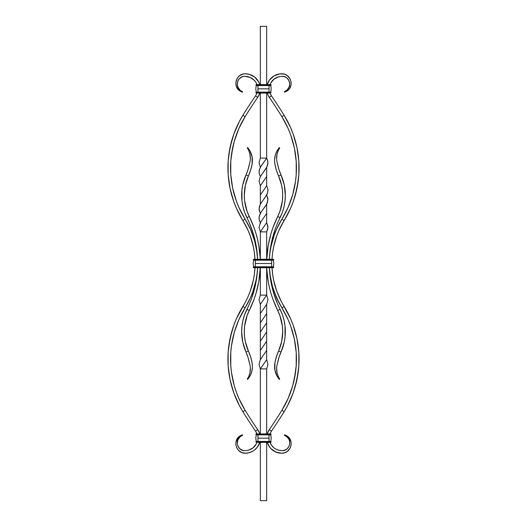 <?xml version="1.0" encoding="UTF-8"?>
<svg xmlns="http://www.w3.org/2000/svg" width="527" height="527" viewBox="0 0 527 527"><rect width="100%" height="100%" fill="white"/><g stroke="black" fill="none" stroke-linecap="round" stroke-linejoin="round"><path stroke-width="0.79" d="M260.338 26.35L266.662 26.35L266.662 84.623L266.662 26.35L260.338 26.35L260.338 84.623L260.338 26.35M266.662 500.65L266.662 442.377L266.662 500.65L260.338 500.65L260.338 442.377L260.338 500.65L266.662 500.65M266.662 433.945L266.662 368.9L266.662 433.945M260.338 433.945L260.338 368.9L266.662 368.9L267.973 364.289L266.662 359.684L267.973 364.289L266.662 368.9L260.338 368.9L266.662 359.684L266.662 350.455L266.669 359.677L260.338 368.9L260.338 433.945M266.662 295.12L267.973 299.731L266.662 304.342L260.338 313.565L260.338 359.684L259.027 364.289L260.338 368.9L259.027 364.289L260.338 359.677L266.662 350.455L266.662 341.219L266.662 350.448L260.338 359.684L260.338 350.448L266.662 341.219L266.642 332.01L266.655 341.232L260.338 350.455L260.331 341.232L266.642 332.01L266.662 322.801L266.642 332.01L260.338 341.219L260.358 332.01L266.662 322.801L266.662 313.565L266.669 322.787L260.358 332.01L260.345 322.787L266.662 313.565L266.662 304.336L266.662 313.572L260.338 322.801L260.338 313.572L266.662 304.336L267.973 299.731L266.662 295.12L260.338 304.336L260.338 313.565L260.331 304.342L266.662 295.12L260.338 295.12L266.662 295.12L266.662 267.716L266.662 295.12L260.338 295.12L260.338 267.716L260.338 295.12L259.027 299.731L260.338 304.336L259.027 299.731L260.338 295.12L266.662 295.12M266.662 259.284L266.662 231.88L266.662 259.284M260.338 222.664L259.113 219.192L259.225 216.307L261.023 212.276L265.608 205.932L267.446 202.473L267.894 198.448L266.655 194.983L267.637 192.684L265.213 197.302L261.01 203.06L259.37 206.518L259.119 209.977L260.338 213.435L259.034 208.824L260.331 204.212L266.655 194.997L267.986 199.601L266.655 204.206L266.662 213.428L260.338 222.664L259.027 227.269L260.338 231.88L266.662 231.88L267.749 229.001L267.9 226.109L266.655 222.651L267.973 227.262L266.662 231.88L260.338 231.88L266.662 222.664L266.662 213.435L266.669 222.657L260.338 231.88L260.338 259.284L260.338 231.88L259.027 227.269L260.338 222.657L266.662 213.435L266.662 204.199L261.023 212.276L259.561 215.161L259.034 218.04L259.356 220.352L260.654 223.224M266.662 158.1L267.861 161.558L267.637 165.03L265.983 168.475L260.338 176.545L259.034 181.156L260.338 185.781L260.331 204.212L260.358 194.99L266.662 185.781L267.215 186.933L266.655 185.774L266.662 176.545L266.669 185.767L260.358 194.99L260.345 185.767L266.662 176.545L266.662 167.316L266.662 176.552L260.338 185.781L259.034 181.156L260.338 176.545L259.225 173.679L259.113 170.788L260.325 167.336L266.662 158.1L261.017 166.183L259.356 169.628L259.119 173.1L260.345 176.552L266.662 167.322L267.96 163.291L267.604 160.399L266.662 158.1L266.662 93.055L266.662 158.1L260.338 158.1L266.662 158.1M267.637 192.684L267.986 190.379L267.215 186.933L267.966 189.806L267.637 192.684M260.338 167.316L259.027 162.711L260.338 158.1L260.338 93.055L260.338 158.1L259.027 162.711L260.338 167.316M266.662 167.322L266.958 166.743M282.11 73.806L284.02 74.063L279.685 73.918L273.941 75.947L275.759 75.012M284.758 74.274L287.432 75.704L284.758 74.274L281.721 73.78C291.009 73.516 294.316 86.362 287.432 90.756L288.48 89.821M291.167 83.398L291.029 84.834L291.082 81.942L290.239 79.142L287.432 75.704M288.012 88.977L289.218 86.817L287.169 89.933L287.604 89.478L287.169 89.933L287.432 90.756L284.58 92.225L284.422 91.724L287.169 89.933C292.795 85.038 288.276 75.282 281.721 76.415L282.281 76.395M289.218 86.817L289.56 85.631L289.218 86.817M288.559 79.827L289.698 83.194L289.56 85.631M278.394 76.87L273.921 79.169L270.733 83.049L273.921 79.169L276.8 77.429L280.041 76.527M270.035 84.623L270.035 84.623A12.424 12.424 0 0 1 281.721 76.415M269.962 92.857L271.471 95.861A492.633 492.633 0 0 1 284.125 115.308A492.633 492.633 0 0 0 271.471 95.861L269.297 97.35L268.263 95.591L269.297 97.35L271.471 95.861A12.424 12.424 0 0 1 270.035 93.055M267.472 93.707L268.263 95.591M267.261 84.623L269.475 80.078L273.941 75.947L269.475 80.078L267.261 84.623A15.059 15.059 0 0 1 281.721 73.78M282.841 76.395L285.041 76.87L287.017 78.049L289.106 80.875M288.005 88.991L287.604 89.478M290.113 87.554L291.029 84.834M270.048 84.59L270.733 83.049M269.297 97.35A489.998 489.998 0 0 1 281.886 116.691A489.998 489.998 0 0 0 269.297 97.35A15.059 15.059 0 0 1 267.261 93.055M287.558 121.322L290.568 127.56L284.125 115.308L281.886 116.691L284.125 115.308A100.13 100.13 0 0 1 284.125 220.563L290.568 208.317L287.558 214.548M290.568 127.56L293.144 133.99L290.568 127.56M298.117 154.128L298.835 161.012L296.925 147.303L293.144 133.99M298.835 174.859L296.925 188.567L293.144 201.887L295.265 195.293L298.117 181.743L298.835 174.859L298.835 161.012M290.66 200.991L292.729 194.568L288.157 207.249L281.886 219.179L284.125 220.563L281.886 219.179L276.458 229.495L278.994 224.245M294.343 188.027L295.509 181.38L292.729 194.568M296.207 174.674L296.207 161.196L296.207 174.674L295.509 181.38M295.509 154.49L294.343 147.85L296.207 161.196M269.501 257.67L269.402 259.284A84.32 84.32 0 0 1 281.886 219.179A97.495 97.495 0 0 0 281.886 116.691L288.157 128.621L290.66 134.879L294.343 147.85M290.568 208.317L293.144 201.887M281.326 225.47L278.869 230.562L284.125 220.563A81.685 81.685 0 0 0 272.044 259.284L272.13 257.855M276.767 235.806L273.684 246.669L276.767 235.806L278.869 230.562M272.13 269.145L272.709 274.765L272.044 267.716L271.668 267.452L253.223 267.189L253.711 266.82L255.332 266.925L253.223 267.189L255.332 267.189L255.332 266.82L253.711 266.82L273.289 266.82L253.223 267.189L253.487 267.716L255.332 267.189L271.668 267.189L273.289 266.82L271.668 266.82L271.668 267.189L255.332 267.189L255.332 267.716L271.668 267.452L273.513 266.925L271.668 267.189L271.668 267.716L254.969 267.716A81.685 81.685 0 0 1 242.875 306.437L245.114 307.821L250.542 297.505L248.006 302.755M275.041 285.818L276.767 291.194L273.684 280.331L272.709 274.765M278.869 296.438L281.326 301.53L276.767 291.194M278.994 302.755L274.29 292.09L272.505 286.536L276.458 297.505L281.886 307.821L284.125 306.437A81.685 81.685 0 0 1 272.044 267.716L273.513 267.716L271.668 267.452L273.776 267.189L273.513 267.716L253.487 267.716L254.969 267.716L254.291 274.765L254.87 269.145M269.495 269.297L270.101 275.127L272.505 286.536M282.88 179.826L284.244 184.898L280.996 174.924A50.065 50.065 0 0 1 280.087 217.658A102.765 102.765 0 0 0 269.383 259.284L269.495 257.703M270.101 251.873L271.109 246.129L270.101 251.873M272.505 240.464L274.29 234.91L271.109 246.129M276.458 229.495L274.29 234.91M287.558 312.452L290.568 318.683L281.326 301.53M272.709 252.235L273.684 246.669M290.66 392.121L292.729 385.698L288.157 398.379L281.886 410.309L284.125 411.692A100.13 100.13 0 0 0 284.125 306.437L281.886 307.821A84.32 84.32 0 0 1 269.402 267.716L270.838 281.227L273.559 292.788L270.838 281.227L269.383 267.716A102.765 102.765 0 0 0 280.087 309.342L277.591 303.954L273.559 292.788M290.568 318.683L293.144 325.113L290.568 318.683M298.117 345.257L298.835 352.141L296.925 338.433L293.144 325.113M298.835 365.988L296.925 379.697L293.144 393.01L295.265 386.423L298.117 372.872L298.835 365.988L298.835 352.141M290.568 399.44L287.558 405.678L293.144 393.01M294.343 379.15L296.207 365.804L296.207 352.326L296.207 365.804L295.509 372.51L292.729 385.698M295.509 345.62L294.343 338.973L296.207 352.326M287.558 405.678L284.125 411.692A492.633 492.633 0 0 1 271.471 431.139A492.633 492.633 0 0 0 284.125 411.692L281.886 410.309A97.495 97.495 0 0 0 281.886 307.821L288.157 319.751L290.66 326.009L294.343 338.973M267.261 433.945A15.059 15.059 0 0 1 269.297 429.65A489.998 489.998 0 0 0 281.886 410.309A489.998 489.998 0 0 1 269.297 429.65L271.471 431.139L269.297 429.65L267.472 433.293M282.004 450.598L281.721 450.585A12.424 12.424 0 0 1 270.035 442.377L271.616 445.387L273.921 447.831L271.616 445.387M283.954 450.466L287.017 448.951L289.106 446.125L287.017 448.951L285.041 450.13L282.841 450.605M289.725 442.588L289.56 441.369L289.698 443.806L289.106 446.125M289.218 440.183L289.56 441.369M288.48 437.179L289.382 438.253L287.432 436.244L287.169 437.067L288.697 439.057M290.127 439.465L291.029 442.166L289.382 438.253M290.772 446.488L290.239 447.858L291.082 445.058L291.029 442.166M286.154 452.113L284.758 452.726L287.432 451.296L290.239 447.858M276.8 449.571L275.305 448.8L278.394 450.13L281.721 450.585C288.276 451.718 292.795 441.962 287.169 437.067L287.432 436.244L286.919 435.888L287.432 436.244C294.316 440.638 291.009 453.483 281.721 453.22L275.759 451.988L270.773 448.497L273.941 451.053L277.683 452.667L281.721 453.22L284.758 452.726M269.475 446.922L267.261 442.377L268.401 445.183L270.773 448.497M270.614 432.588L271.471 431.139A12.424 12.424 0 0 0 270.035 433.945M275.305 448.8L273.921 447.831M281.721 453.22A15.059 15.059 0 0 1 267.261 442.377M285.904 91.672L287.432 90.756L284.58 92.225L284.422 91.724L285.291 91.283M288.519 76.665L287.439 75.71M283.421 76.441L283.934 76.527M283.967 76.534L286.062 77.37M287.017 78.049L287.847 78.866M287.861 78.885L288.552 79.821M289.494 82.021L289.698 83.18M289.698 83.22L289.725 84.392M289.718 84.432L289.04 87.245M287.169 437.067L284.422 435.276L286.207 436.27M286.919 435.888L285.087 434.973M286.405 435.579L284.639 434.795M285.291 435.724L285.726 435.967M284.422 435.276L284.58 434.775L284.652 435.388M286.405 91.421L287.432 90.756L287.169 89.933L285.726 91.033M238.52 89.821L237.618 88.747L239.568 90.756L239.831 89.933L237.782 86.817L238.988 88.977M236.32 86.224L235.832 83.398L236.32 86.224L237.618 88.747M235.918 81.942L237.506 77.858L236.228 80.512L235.832 83.398M239.568 75.704L242.98 74.063L239.568 75.704L237.506 77.858M259.739 84.623L259.429 83.688L259.739 84.623A15.059 15.059 0 0 0 245.279 73.78L249.317 74.333L254.732 77.113L249.317 74.333L245.279 73.78L242.98 74.063M256.227 78.503L258.599 81.817L254.732 77.113M259.739 93.055L259.528 93.707L259.739 93.055A15.059 15.059 0 0 1 257.703 97.35L259.528 93.707M256.385 94.412L255.529 95.861L257.703 97.35L255.529 95.861A492.633 492.633 0 0 0 242.875 115.308A492.633 492.633 0 0 1 255.529 95.861A12.424 12.424 0 0 0 256.965 93.055M256.267 83.049L256.965 84.623A12.424 12.424 0 0 0 245.279 76.415L250.2 77.429L248.606 76.87M254.31 80.315L250.2 77.429L253.079 79.169L255.384 81.613M244.719 76.395L245.279 76.415C238.724 75.282 234.205 85.038 239.831 89.933L240.299 90.354L239.831 89.933L239.568 90.756L242.42 92.225L239.568 90.756C232.684 86.362 235.991 73.516 245.279 73.78M243.599 76.441L244.159 76.395M237.782 86.817L237.275 84.412L237.894 80.875L239.146 78.872L241.959 76.87M259.429 83.688L258.599 81.817M239.442 214.548L236.432 208.317L242.875 220.563L245.114 219.179A97.495 97.495 0 0 1 245.114 116.691A489.998 489.998 0 0 1 257.703 97.35A489.998 489.998 0 0 0 245.114 116.691L242.875 115.308L245.114 116.691L238.843 128.621L234.271 141.302L236.34 134.879M236.432 208.317L233.856 201.887L236.432 208.317M228.883 181.743L228.165 174.859L230.075 188.567L233.856 201.887M228.165 161.012L230.075 147.303L233.856 133.99L231.735 140.577L228.883 154.128L228.165 161.012L228.165 174.859M236.432 127.56L239.442 121.322L233.856 133.99M232.657 147.85L230.793 161.196L230.793 174.674L230.793 161.196L231.491 154.49L234.271 141.302M231.491 181.38L232.657 188.027L230.793 174.674M248.006 224.245L250.542 229.495L245.114 219.179L242.875 220.563A100.13 100.13 0 0 1 242.875 115.308L239.442 121.322M257.505 257.703L257.598 259.284A84.32 84.32 0 0 0 245.114 219.179L238.843 207.249L236.34 200.991L232.657 188.027M245.674 301.53L236.432 318.683L239.442 312.452M250.233 291.194L253.316 280.331L250.233 291.194L248.131 296.438M254.87 257.855L254.291 252.235L254.956 259.284L255.332 259.284L253.487 259.284L254.969 259.284A81.685 81.685 0 0 0 242.875 220.563L248.131 230.562L245.674 225.47M251.959 241.182L250.233 235.806L253.316 246.669L254.291 252.235M250.542 229.495L254.495 240.464L250.542 229.495M257.499 269.33L256.899 275.127L257.505 269.297M256.899 275.127L255.891 280.871L256.899 275.127M254.495 286.536L252.71 292.09L255.891 280.871M250.542 297.505L252.71 292.09M254.067 227.677L255.97 233.461L254.067 227.677L249.271 216.485L246.913 217.658A102.765 102.765 0 0 1 257.617 259.284L256.899 251.873L254.495 240.464M248.131 230.562L250.233 235.806M254.291 274.765L253.316 280.331M244.12 347.174L242.756 342.102L246.004 352.076A50.065 50.065 0 0 1 246.913 309.342A102.765 102.765 0 0 0 257.617 267.716A84.32 84.32 0 0 1 245.114 307.821L242.875 306.437A100.13 100.13 0 0 0 242.875 411.692L245.114 410.309L238.843 398.379L236.34 392.121L234.271 385.698L231.491 372.51L232.657 379.15M239.442 405.678L233.856 393.01L239.442 405.678L242.875 411.692A492.633 492.633 0 0 0 255.529 431.139A492.633 492.633 0 0 1 242.875 411.692L245.114 410.309A97.495 97.495 0 0 1 245.114 307.821L238.843 319.751L234.271 332.432L236.34 326.009M228.883 372.872L228.165 365.988L230.075 379.697L233.856 393.01M228.165 352.141L230.075 338.433L233.856 325.113L231.735 331.707L228.883 345.257L228.165 352.141L228.165 365.988M232.657 338.973L231.491 345.62L234.271 332.432M230.793 352.326L230.793 365.804L230.793 352.326L231.491 345.62M231.491 372.51L230.793 365.804M236.432 318.683L233.856 325.113M259.528 433.293L257.703 429.65A489.998 489.998 0 0 1 245.114 410.309A489.998 489.998 0 0 0 257.703 429.65L255.529 431.139L257.703 429.65A15.059 15.059 0 0 1 259.739 433.945L259.528 433.293L259.739 433.945M237.44 441.369L237.302 443.806L237.782 440.183L239.831 437.067L239.568 436.244L237.618 438.253L238.52 437.179M237.894 446.125L239.983 448.951L243.046 450.466L240.925 449.617L239.146 448.128L237.894 446.125L237.302 443.806M244.159 450.605L243.046 450.466M256.965 442.377L256.267 443.951L256.965 442.377A12.424 12.424 0 0 1 245.279 450.585L244.996 450.598M250.2 449.571L253.079 447.831L248.606 450.13M259.739 442.377L257.525 446.922L254.732 449.887L257.525 446.922L259.739 442.377A15.059 15.059 0 0 1 245.279 453.22L249.317 452.667L253.059 451.053L251.241 451.988M240.846 452.113L238.448 450.302L241.531 452.449L245.279 453.22C235.991 453.483 232.684 440.638 239.568 436.244L241.913 434.973M235.971 442.166L237.618 438.253L235.971 442.166L235.918 445.058L236.761 447.858L238.448 450.302M257.038 434.143L255.529 431.139A12.424 12.424 0 0 1 256.965 433.945M253.059 451.053L254.732 449.887M256.267 443.951L253.079 447.831M240.786 90.73L242.578 91.724L242.42 92.225L240.602 91.421M243.579 76.441L243.066 76.527M243.033 76.534L240.938 77.37M239.983 78.049L239.153 78.866M239.139 78.885L238.448 79.821M238.441 79.827L237.302 83.18M237.302 83.22L237.275 84.392M237.282 84.432L237.96 87.245M238.994 88.991L240.299 90.361M242.42 434.775L242.578 435.276L240.299 436.639L242.578 435.276L242.361 434.795M245.279 450.585C238.724 451.718 234.205 441.962 239.831 437.067L240.299 436.646M240.081 435.888L239.568 436.244L240.081 435.888L239.568 436.244L239.831 437.067M242.189 434.867L241.544 435.131M242.077 435.526L241.274 435.967M240.595 435.579L241.096 435.328M241.544 91.869L242.42 92.225L242.578 91.724L241.267 91.033M280.377 180.636L281.668 185.445L278.592 175.998A52.7 52.7 0 0 1 274.903 164.167L276.398 170.188L278.592 175.998L280.996 174.924L278.592 175.998A47.43 47.43 0 0 1 282.709 195.326L282.446 190.359L282.709 195.326A47.43 47.43 0 0 1 277.729 216.485L272.933 227.677L275.173 222.012M267.367 251.346L268.243 245.318L266.748 259.284A105.4 105.4 0 0 1 277.729 216.485L279.883 211.446L277.729 216.485L280.087 217.658L277.729 216.485M271.03 233.461L272.933 227.677L271.03 233.461L268.243 245.318M277.591 223.046L282.367 212.341L284.013 206.801L285.008 201.103L284.013 206.801M273.559 234.212L272.031 239.956L275.417 228.573M269.383 259.284L269.982 251.649L272.031 239.956M282.393 200.8L282.709 195.326L282.393 200.8L279.883 211.446M285.067 190.082L285.344 195.326L284.244 184.898M281.668 185.445L282.446 190.359M285.008 201.103L285.344 195.326M276.629 158.884L277.103 153.937L278.177 150.742C276.352 155.076 276.122 159.391 277.498 163.686L278.915 169.411L280.996 174.924A50.065 50.065 0 0 1 277.498 163.686L277.288 162.902M274.574 160.478L274.903 164.167C274.06 159.068 274.916 154.391 277.465 150.142L278.987 147.988M276.912 161.321L276.767 160.518M278.177 150.742L277.465 150.142L278.177 150.742L279.679 147.955L278.177 150.742M277.018 150.906L275.318 155.063L274.593 159.562M279.231 148.733L279.435 148.377M279.712 147.903L279.31 147.56L279.679 147.955M278.75 148.304L278.46 148.686M277.801 149.622L277.465 150.142M272.933 299.323L271.03 293.539L272.933 299.323L277.729 310.515A47.43 47.43 0 0 1 282.709 331.674L282.393 326.2L279.883 315.554L282.393 326.2L282.709 331.674A47.43 47.43 0 0 1 278.592 351.002L280.996 352.076L284.244 342.102L282.88 347.174M280.087 309.342L282.367 314.659L280.087 309.342L277.729 310.515L280.087 309.342A50.065 50.065 0 0 1 280.996 352.076L278.592 351.002L276.398 356.812L274.903 362.833A52.7 52.7 0 0 1 278.592 351.002L281.668 341.555L280.377 346.364M271.03 293.539L269.468 287.65L271.03 293.539M268.243 281.681L266.84 269.587L268.243 281.681L269.468 287.65M279.883 315.554L277.729 310.515A105.4 105.4 0 0 1 266.748 267.716L266.84 269.587M284.013 320.199L285.008 325.897L284.013 320.199L282.367 314.659M285.344 331.674L285.067 336.918L285.008 325.897M284.244 342.102L285.067 336.918M282.709 331.674L281.668 341.555M277.498 363.314A50.065 50.065 0 0 1 280.996 352.076L278.915 357.589L277.498 363.314C276.122 367.609 276.352 371.924 278.177 376.258L277.103 373.063L276.629 368.116M277.018 376.094L274.903 370.165L274.903 362.833C274.06 367.932 274.916 372.609 277.465 376.858L277.018 376.094L277.465 376.858L278.177 376.258L277.465 376.858L278.46 378.314M277.288 364.098L277.386 363.702M276.767 366.482L276.912 365.679M279.231 378.267L279.712 379.097L279.31 379.44L278.144 377.866L279.31 379.44L279.712 379.097L278.177 376.258L279.435 378.623M277.801 377.378L277.465 376.858L277.801 377.378M246.623 346.364L245.332 341.555L248.408 351.002A52.7 52.7 0 0 1 252.097 362.833L250.602 356.812L248.408 351.002L246.004 352.076L248.408 351.002A47.43 47.43 0 0 1 244.291 331.674L244.554 336.641L244.291 331.674A47.43 47.43 0 0 1 249.271 310.515L254.067 299.323L251.827 304.988M259.633 275.654L258.757 281.681L260.252 267.716A105.4 105.4 0 0 1 249.271 310.515L247.117 315.554L249.271 310.515L246.913 309.342L249.271 310.515M255.97 293.539L254.067 299.323L255.97 293.539L258.757 281.681M249.409 303.954L244.633 314.659L242.987 320.199L241.992 325.897L242.987 320.199M253.441 292.788L254.969 287.044L251.583 298.427M257.617 267.716L257.018 275.351L254.969 287.044M244.607 326.2L244.291 331.674L244.607 326.2L247.117 315.554M241.933 336.918L241.656 331.674L242.756 342.102M245.332 341.555L244.554 336.641M241.992 325.897L241.656 331.674M250.371 368.116L249.897 373.063L248.823 376.258C250.648 371.924 250.878 367.609 249.502 363.314L248.085 357.589L246.004 352.076A50.065 50.065 0 0 1 249.502 363.314L249.712 364.098M252.426 366.522L252.097 362.833C252.94 367.932 252.084 372.609 249.534 376.858L248.013 379.012M250.088 365.679L250.233 366.482M248.823 376.258L249.534 376.858L248.823 376.258L247.321 379.045L248.823 376.258M249.982 376.094L251.682 371.937L252.407 367.438M247.769 378.267L247.565 378.623M247.288 379.097L247.69 379.44L247.321 379.045M249.199 377.378L249.534 376.858M253.441 234.212L256.162 245.773L257.617 259.284L256.162 245.773L253.441 234.212L249.409 223.046L244.633 212.341L246.913 217.658L249.271 216.485A47.43 47.43 0 0 1 244.291 195.326L244.607 200.8L247.117 211.446L244.607 200.8L244.291 195.326A47.43 47.43 0 0 1 248.408 175.998L246.004 174.924L242.756 184.898L244.12 179.826M246.913 217.658A50.065 50.065 0 0 1 246.004 174.924L248.408 175.998L250.602 170.188L252.097 164.167A52.7 52.7 0 0 1 248.408 175.998L245.332 185.445L246.623 180.636M255.97 233.461L257.532 239.35L255.97 233.461M258.757 245.318L260.16 257.413L258.757 245.318L257.532 239.35M247.117 211.446L249.271 216.485A105.4 105.4 0 0 1 260.252 259.284L260.16 257.413M242.987 206.801L241.992 201.103L242.987 206.801L244.633 212.341M241.656 195.326L241.933 190.082L241.992 201.103M242.756 184.898L241.933 190.082M244.291 195.326L245.332 185.445M249.502 163.686A50.065 50.065 0 0 1 246.004 174.924L248.085 169.411L249.502 163.686C250.878 159.391 250.648 155.076 248.823 150.742L249.897 153.937L250.371 158.884M249.982 150.906L252.097 156.835L252.097 164.167C252.94 159.068 252.084 154.391 249.534 150.142L249.982 150.906L249.534 150.142L248.823 150.742L249.534 150.142L248.54 148.686M249.712 162.902L249.614 163.298M250.233 160.518L250.088 161.321M247.769 148.733L247.288 147.903L247.69 147.56L248.856 149.134L247.69 147.56L247.288 147.903L248.823 150.742L247.565 148.377M249.199 149.622L249.534 150.142L249.199 149.622M273.289 260.213L253.711 260.213A11.396 11.396 0 0 0 253.223 263.5A11.396 11.396 0 0 1 253.711 260.213L255.332 260.18L255.332 259.284L271.668 259.284L253.487 259.284L273.513 259.284L253.223 259.811L273.776 259.547L253.223 259.811L255.332 260.075L255.332 266.787L271.668 266.787L271.668 263.5L255.332 263.5L255.332 260.213L271.668 260.213L271.668 263.5L271.668 259.811L273.776 259.811L255.332 260.075L273.289 260.18L271.668 260.075L273.776 259.811L273.289 260.213A11.396 11.396 0 0 1 273.289 266.787A11.396 11.396 0 0 0 273.289 260.213M253.711 266.787A11.396 11.396 0 0 1 253.223 263.5A11.396 11.396 0 0 0 253.711 266.787L255.332 266.787L255.332 263.5L271.668 263.5L271.668 266.82L273.289 266.82L253.711 266.787M269.033 92.265L255.858 92.528L256.346 92.159L257.966 92.159L257.966 92.528L257.966 92.159L256.346 92.159L269.033 92.265M270.654 85.552L256.346 85.552A11.396 11.396 0 0 0 255.858 88.839A11.396 11.396 0 0 1 256.346 85.552L257.966 85.519L257.966 84.623L256.122 84.623L270.878 84.623L255.858 85.15L271.142 84.887L255.858 85.15L257.966 85.414L257.966 92.133L269.033 92.133L269.033 88.839L257.966 88.839L257.966 85.552L269.033 85.552L269.033 88.839L269.033 85.15L271.142 85.15L257.966 85.414L270.654 85.519L269.033 85.414L271.142 85.15L270.654 85.552A11.396 11.396 0 0 1 270.654 92.133A11.396 11.396 0 0 0 270.654 85.552M256.346 92.133A11.396 11.396 0 0 1 255.858 88.839A11.396 11.396 0 0 0 256.346 92.133L257.966 92.133L257.966 88.839L269.033 88.839L269.033 92.159L270.654 92.159L256.346 92.133M255.858 92.792L269.033 92.528L255.858 92.792M256.122 93.055L271.142 92.528L256.122 93.055M269.033 93.055L271.142 92.528L269.033 93.055L257.966 93.055L269.033 93.055M270.759 434.735L255.858 434.472L256.122 433.945L256.122 434.735L257.966 434.208L255.858 434.208L257.966 433.945L256.122 433.945L257.966 433.945L257.966 434.841L256.346 434.867A11.396 11.396 0 0 0 255.858 438.161A11.396 11.396 0 0 1 256.346 434.867L257.966 434.841L256.346 434.867L257.966 434.867L257.966 441.481L270.654 441.448L269.033 441.481L269.033 438.161L257.966 438.161L257.966 434.472L269.033 434.472L257.966 434.208L269.033 433.945L257.966 433.945L269.033 433.945L269.033 434.867L257.966 434.867L269.033 434.867L269.033 438.161L269.033 434.841L270.654 434.867A11.396 11.396 0 0 1 270.654 441.448A11.396 11.396 0 0 0 270.654 434.867L256.122 434.735L270.878 434.735L269.033 434.472L271.142 434.472L269.033 434.208L270.878 433.945L269.033 433.945L270.878 433.945L271.142 434.472L270.74 434.735M256.346 441.448A11.396 11.396 0 0 1 255.858 438.161A11.396 11.396 0 0 0 256.346 441.448L257.966 441.586L255.858 441.85L256.346 441.481L257.966 441.481L257.966 441.85L255.858 442.113L257.966 441.586L269.033 441.586L257.966 441.586L257.966 438.161L269.033 438.161L269.033 441.85L255.858 442.113L270.878 441.586L256.346 441.448M257.966 442.377L269.033 442.377L257.966 442.377M269.033 442.113L257.966 442.113L269.033 442.113M270.878 442.377L269.033 442.377L270.878 442.377L271.142 441.85L269.033 441.85L270.878 441.586L270.878 442.377"/></g></svg>
